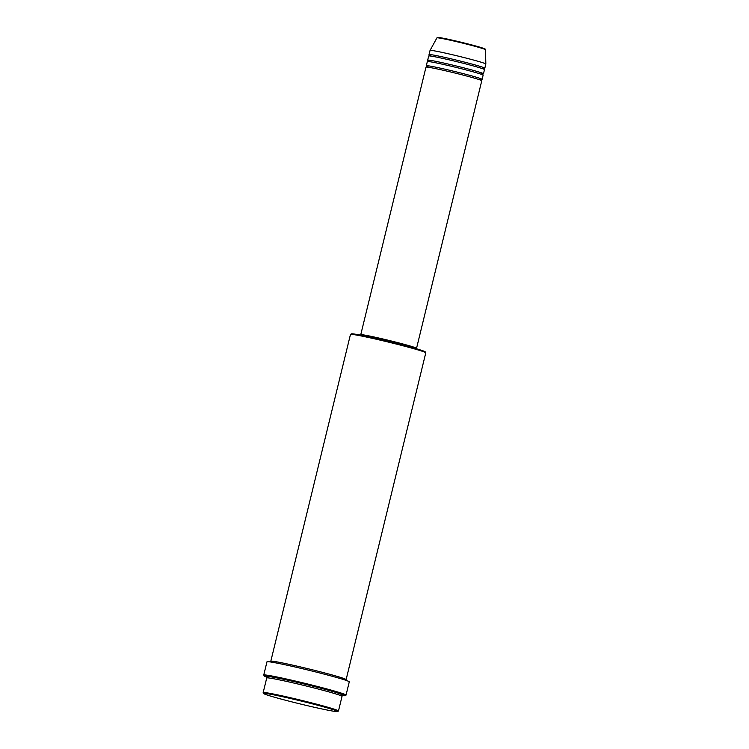 <?xml version="1.0" encoding="UTF-8"?>
<svg xmlns="http://www.w3.org/2000/svg" width="749" height="749" viewBox="0 0 749 749"><rect width="100%" height="100%" fill="white"/><g stroke="black" fill="none" stroke-linecap="round" stroke-linejoin="round"><path stroke-width="1.12" d="M415.779 348.416A28.715 1.152 -166.3 0 0 416.538 348.332L481.766 80.752A28.715 1.152 -166.3 0 0 479.201 79.628A28.715 1.152 -166.3 0 0 448.024 71.37A28.715 1.152 -166.3 0 0 425.975 67.157L360.746 334.737A28.715 1.152 -166.3 0 0 361.383 335.149M481.588 79.45A28.715 1.152 -166.3 0 0 482.103 79.357A28.715 1.152 -166.3 0 0 479.547 78.233A28.715 1.152 -166.3 0 0 448.361 69.975A28.715 1.152 -166.3 0 0 426.312 65.762A28.715 1.152 -166.3 0 0 426.724 66.081M482.103 79.357L483.124 75.181A28.715 1.152 -166.3 0 0 480.558 74.048A28.715 1.152 -166.3 0 0 449.381 65.8A28.715 1.152 -166.3 0 0 427.333 61.577L426.312 65.762M482.946 73.879A28.715 1.152 -166.3 0 0 483.461 73.786A28.715 1.152 -166.3 0 0 480.905 72.653A28.715 1.152 -166.3 0 0 449.728 64.405A28.715 1.152 -166.3 0 0 427.67 60.182A28.715 1.152 -166.3 0 0 428.082 60.5M483.461 73.786L484.481 69.601A28.715 1.152 -166.3 0 0 481.925 68.477A28.715 1.152 -166.3 0 0 450.739 60.22A28.715 1.152 -166.3 0 0 428.69 56.006L427.67 60.182M484.303 68.299A28.715 1.152 -166.3 0 0 484.818 68.215A28.715 1.152 -166.3 0 0 482.262 67.082A28.715 1.152 -166.3 0 0 451.085 58.834A28.715 1.152 -166.3 0 0 429.027 54.611A28.715 1.152 -166.3 0 0 429.449 54.93M267.075 694.978A38.04 1.526 -166.3 0 0 307.661 705.736A38.04 1.526 -166.3 0 0 337.565 711.55A38.04 1.526 -166.3 0 0 334.223 709.996A38.04 1.526 -166.3 0 0 292.185 698.901A38.04 1.526 -166.3 0 0 263.704 693.546A38.04 1.526 -166.3 0 0 267.075 694.978M263.704 693.546L263.171 692.675A38.761 1.554 13.7 0 1 263.161 692.61A38.761 1.554 13.7 0 1 292.934 698.302A38.761 1.554 13.7 0 1 335.018 709.443A38.761 1.554 13.7 0 1 338.473 710.97A38.761 1.554 13.7 0 1 338.436 711.026L337.565 711.55M350.513 334.391L351.384 333.867A38.04 1.526 13.7 0 1 381.288 339.681A38.04 1.526 13.7 0 1 421.874 350.438A38.04 1.526 13.7 0 1 425.245 351.871L425.769 352.732A38.761 1.554 -166.3 0 0 422.333 351.281A38.761 1.554 -166.3 0 0 380.979 340.318A38.761 1.554 -166.3 0 0 350.513 334.391A38.761 1.554 -166.3 0 0 350.466 334.447L270.801 661.255A38.761 1.554 -166.3 0 0 271.25 661.62M345.551 679.736A38.761 1.554 -166.3 0 0 346.122 679.615L425.788 352.807A38.761 1.554 -166.3 0 0 425.769 352.732M341.525 695.437A41.635 1.667 -166.3 0 0 345.12 695.681A41.635 1.667 -166.3 0 0 341.46 693.986A41.635 1.667 -166.3 0 0 295.462 681.833A41.635 1.667 -166.3 0 0 264.294 675.972A41.635 1.667 -166.3 0 0 267.599 677.414M264.294 675.972L263.77 675.111A42.347 1.704 13.7 0 1 263.751 675.036A42.347 1.704 13.7 0 1 296.276 681.262A42.347 1.704 13.7 0 1 342.265 693.434A42.347 1.704 13.7 0 1 346.038 695.1A42.347 1.704 13.7 0 1 345.991 695.156L345.12 695.681M338.473 710.97L342.04 696.336A38.761 1.554 -166.3 0 0 338.585 694.81A38.761 1.554 -166.3 0 0 296.501 683.668A38.761 1.554 -166.3 0 0 266.728 677.976L263.161 692.61M346.122 679.615A38.761 1.554 -166.3 0 0 342.668 678.088A38.761 1.554 -166.3 0 0 300.574 666.947A38.761 1.554 -166.3 0 0 270.801 661.255M416.538 348.332A28.715 1.152 -166.3 0 0 413.972 347.199A28.715 1.152 -166.3 0 0 382.795 338.951A28.715 1.152 -166.3 0 0 360.746 334.737M415.742 348.557L415.835 348.163A27.994 1.123 -166.3 0 0 413.345 347.059A27.994 1.123 -166.3 0 0 382.945 339.016A27.994 1.123 -166.3 0 0 361.439 334.906L361.346 335.29M346.038 695.1L349.268 681.862A42.347 1.704 -166.3 0 0 345.495 680.186A42.347 1.704 -166.3 0 0 299.506 668.024A42.347 1.704 -166.3 0 0 266.972 661.798L263.751 675.036M485.511 49.724A25.007 1.002 -166.3 0 0 483.283 48.751A25.007 1.002 -166.3 0 0 456.253 41.588A25.007 1.002 -166.3 0 0 436.92 37.881C438.568 37.534 434.645 36.954 441.695 37.956C450.935 39.557 476.139 45.773 482.852 48.114C485.174 48.891 486.064 49.425 485.511 49.724L485.839 64.021A28.715 1.152 -166.3 0 0 485.839 64.021A28.715 1.152 -166.3 0 0 483.283 62.897A28.715 1.152 -166.3 0 0 452.246 54.686A28.715 1.152 -166.3 0 0 430.057 50.417A28.715 1.152 -166.3 0 0 430.048 50.426L429.027 54.611M268.367 677.33A38.761 1.554 13.7 0 1 291.885 681.131A38.761 1.554 13.7 0 1 338.932 693.415A38.761 1.554 13.7 0 1 340.879 695.006M438.24 37.881A24.314 0.974 13.7 0 1 453.875 40.521A24.314 0.974 13.7 0 1 482.796 48.095M426.406 67.092L426.668 66.015L428.007 66.586M427.763 61.512L428.025 60.444L429.364 61.015M429.121 55.941L429.383 54.864L430.731 55.435M267.206 677.892L267.449 676.881M271.335 662.116L271.185 661.554M485.839 64.03L484.818 68.215M436.92 37.881L430.057 50.417M345.252 680.139L345.645 679.699L344.596 679.671M341.9 695.035L341.656 696.036M482.936 68.168L484.388 68.271L484.126 69.348M481.57 73.739L483.03 73.851L482.768 74.919M480.212 79.31L481.663 79.422L481.41 80.499"/></g></svg>
